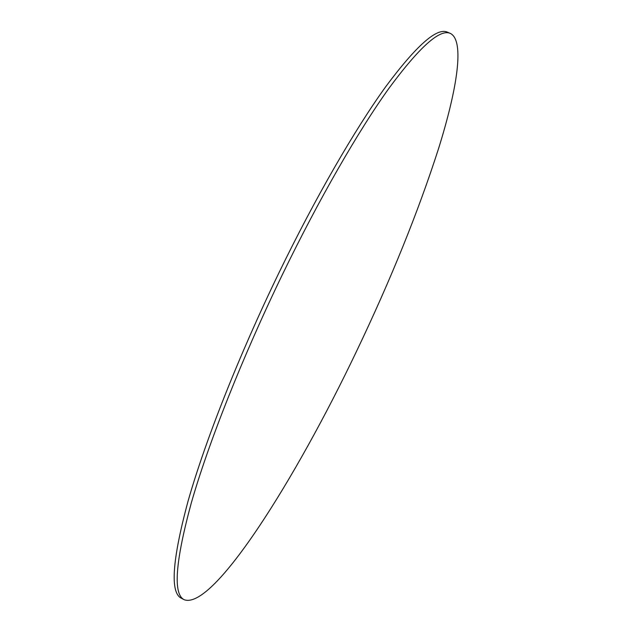 <?xml version="1.0" encoding="UTF-8"?>
<svg xmlns="http://www.w3.org/2000/svg" width="632" height="632" viewBox="0 0 632 632"><rect width="100%" height="100%" fill="white"/><g stroke="black" fill="none" stroke-linecap="round" stroke-linejoin="round"><path stroke-width="0.95" d="M184.315 599.768L181.487 598.307C169.905 592.911 172.086 560.552 188.036 501.223C204.934 441.689 238.864 355.508 279.028 272.629C315.747 196.979 355.168 129.007 385.678 86.766C416.433 45.425 437.028 27.239 447.488 32.2L450.411 33.441C464.828 40.724 457.268 88.678 438.513 148.733C418.163 211.989 390.853 279.478 356.574 351.21C296.037 478.416 213.616 610.125 184.315 599.768C172.884 594.459 175.222 562.164 191.314 502.875C208.363 443.38 242.38 357.191 282.551 274.272C319.271 198.582 358.62 130.532 389.02 88.211C419.648 46.8 440.109 28.543 450.411 33.441"/></g></svg>
